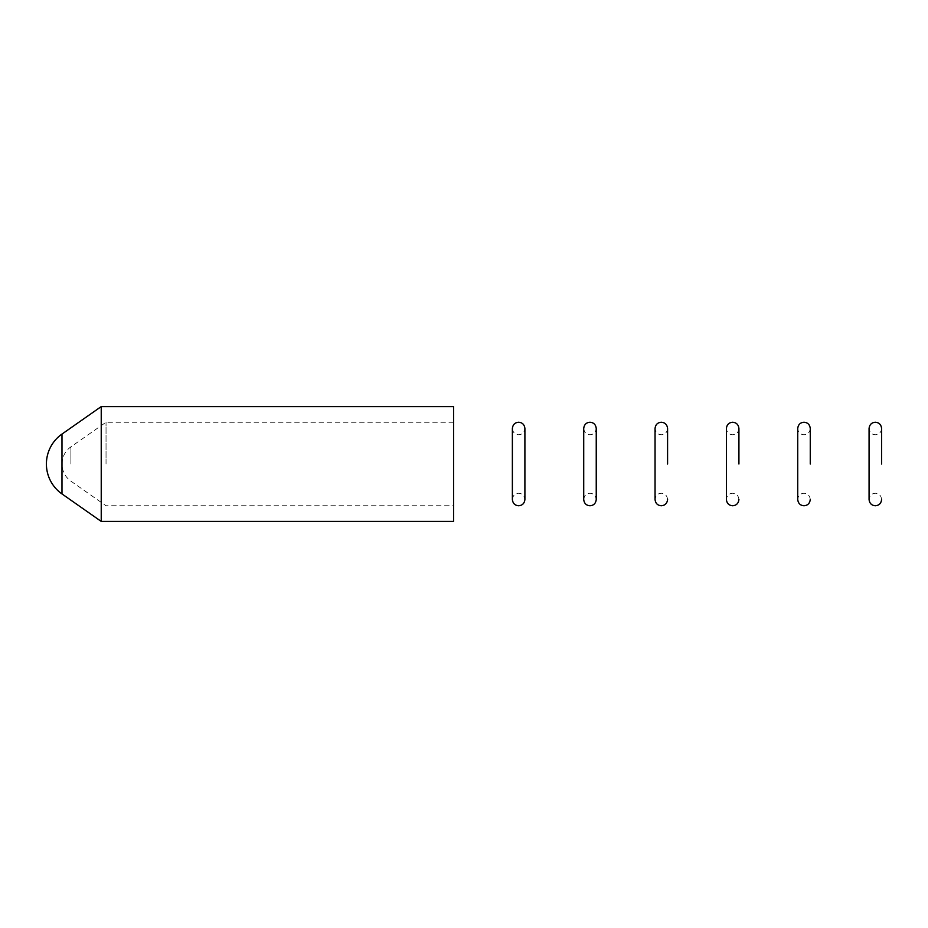 <?xml version="1.0" encoding="UTF-8"?>
<svg xmlns="http://www.w3.org/2000/svg" width="928" height="928" viewBox="0 0 928 928"><rect width="100%" height="100%" fill="white"/><g stroke="black" fill="none" stroke-linecap="round" stroke-linejoin="round"><path stroke-width="0.7" stroke-dasharray="4.64 3.48" d="M101.233 521.42L101.233 406.58M453.56 521.42L453.56 406.58M106.036 464L106.036 422.24L106.036 464M61.979 493.928L61.979 434.072M70.922 464L70.922 446.832L70.922 464M453.56 422.24L106.036 422.24L70.922 446.832A20.961 20.961 0 0 0 70.922 481.168L106.036 505.76L453.56 505.76M512.372 428.504C512.813 432.378 514.901 434.466 518.636 434.768C522.371 434.466 524.459 432.378 524.9 428.504L524.9 499.496C524.459 495.622 522.371 493.534 518.636 493.232C514.901 493.534 512.813 495.622 512.372 499.496L512.372 464M667.58 499.496C667.139 495.622 665.051 493.534 661.316 493.232C657.581 493.534 655.493 495.622 655.052 499.496L655.052 428.504C655.493 432.378 657.581 434.466 661.316 434.768C665.051 434.466 667.139 432.378 667.58 428.504M810.26 499.496C809.819 495.622 807.731 493.534 803.996 493.232C800.261 493.534 798.173 495.622 797.732 499.496L797.732 428.504C798.173 432.378 800.261 434.466 803.996 434.768C807.731 434.466 809.819 432.378 810.26 428.504M881.6 499.496C881.159 495.622 879.071 493.534 875.336 493.232C871.601 493.534 869.513 495.622 869.072 499.496L869.072 428.504C869.513 432.378 871.601 434.466 875.336 434.768C879.071 434.466 881.159 432.378 881.6 428.504M738.92 499.496C738.479 495.622 736.391 493.534 732.656 493.232C728.921 493.534 726.833 495.622 726.392 499.496L726.392 428.504C726.833 432.378 728.921 434.466 732.656 434.768C736.391 434.466 738.479 432.378 738.92 428.504M583.712 428.504C584.153 432.378 586.241 434.466 589.976 434.768C593.711 434.466 595.799 432.378 596.24 428.504L596.24 499.496C595.799 495.622 593.711 493.534 589.976 493.232C586.241 493.534 584.153 495.622 583.712 499.496L583.712 464"/><path stroke-width="1.39" d="M101.233 464L101.233 521.42L453.56 521.42L453.56 406.58L101.233 406.58L101.233 464M61.979 493.928A36.54 36.54 0 0 1 61.979 434.072L61.979 493.928L101.233 521.42M61.979 434.072L101.233 406.58M518.636 505.76C514.901 505.458 512.813 503.37 512.372 499.496L512.372 428.504C512.813 424.63 514.901 422.542 518.636 422.24C522.371 422.542 524.459 424.63 524.9 428.504L524.9 499.496C524.459 503.37 522.371 505.458 518.636 505.76M512.372 464L512.372 428.504M667.58 499.484L667.58 499.496C667.139 503.37 665.051 505.458 661.316 505.76C657.581 505.458 655.493 503.37 655.052 499.496L655.052 428.504C655.493 424.63 657.581 422.542 661.316 422.24C665.051 422.542 667.139 424.63 667.58 428.504L667.58 464L667.58 428.504M810.26 499.484L810.26 499.496C809.819 503.37 807.731 505.458 803.996 505.76C800.261 505.458 798.173 503.37 797.732 499.496L797.732 428.504C798.173 424.63 800.261 422.542 803.996 422.24C807.731 422.542 809.819 424.63 810.26 428.504L810.26 464L810.26 428.504M881.6 499.484L881.6 499.496C881.159 503.37 879.071 505.458 875.336 505.76C871.601 505.458 869.513 503.37 869.072 499.496L869.072 428.504C869.513 424.63 871.601 422.542 875.336 422.24C879.071 422.542 881.159 424.63 881.6 428.504L881.6 464L881.6 428.504M738.92 499.484L738.92 499.496C738.479 503.37 736.391 505.458 732.656 505.76C728.921 505.458 726.833 503.37 726.392 499.496L726.392 428.504C726.833 424.63 728.921 422.542 732.656 422.24C736.391 422.542 738.479 424.63 738.92 428.504L738.92 464L738.92 428.504M589.976 505.76C586.241 505.458 584.153 503.37 583.712 499.496L583.712 428.504C584.153 424.63 586.241 422.542 589.976 422.24C593.711 422.542 595.799 424.63 596.24 428.504L596.24 499.496C595.799 503.37 593.711 505.458 589.976 505.76M583.712 464L583.712 428.504"/></g></svg>

